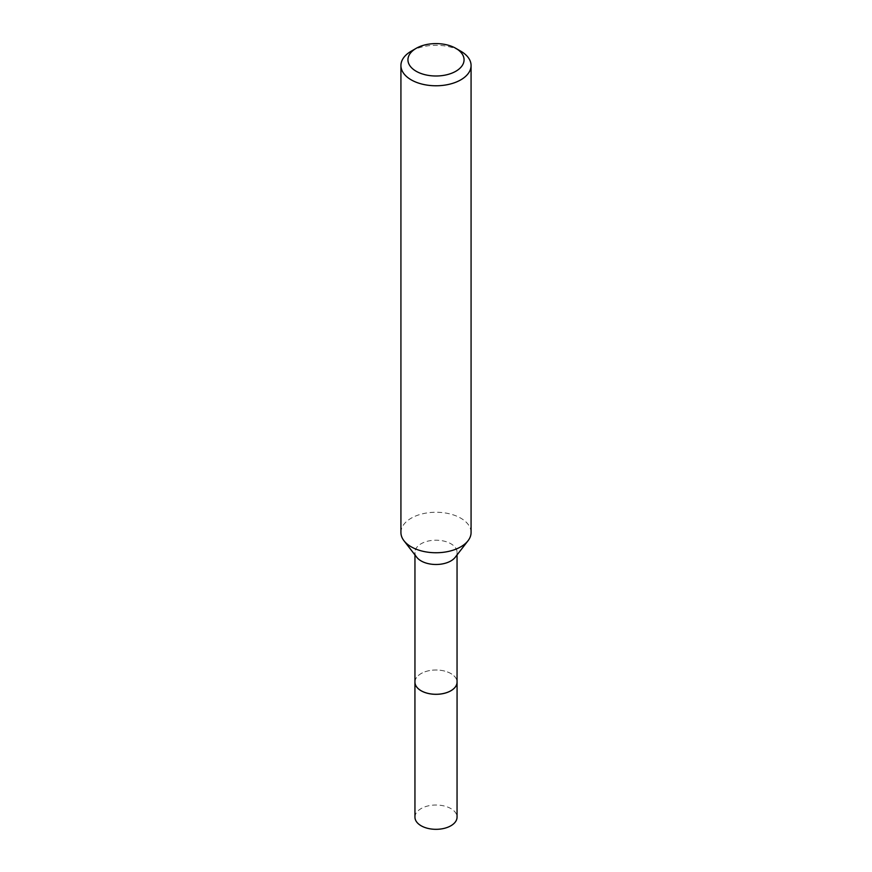 <?xml version="1.0" encoding="UTF-8"?>
<svg xmlns="http://www.w3.org/2000/svg" width="872" height="872" viewBox="0 0 872 872"><rect width="100%" height="100%" fill="white"/><g stroke="black" fill="none" stroke-linecap="round" stroke-linejoin="round"><path stroke-width="0.65" stroke-dasharray="4.36 3.27" d="M414.952 682.144A21.048 12.154 180 0 1 416.794 677.184A21.048 12.154 180 0 1 421.122 673.555A21.048 12.154 180 0 1 455.206 677.184A21.048 12.154 180 0 1 457.048 682.144M414.952 681.751A21.059 12.154 180 0 1 416.783 677.195A21.059 12.154 180 0 1 421.111 673.566A21.059 12.154 180 0 1 455.217 677.195A21.059 12.154 180 0 1 457.048 681.751M416.794 557.306A21.048 12.154 180 0 1 414.952 552.347A21.048 12.154 180 0 1 421.122 543.757A21.048 12.154 180 0 1 444.055 541.12A21.048 12.154 180 0 1 457.048 552.347A21.048 12.154 180 0 1 455.206 557.306M400.924 532.509A35.076 20.252 180 0 1 411.203 518.186A35.076 20.252 180 0 1 449.418 513.793A35.076 20.252 180 0 1 471.076 532.509M411.203 51.208A35.076 20.252 180 0 1 460.798 51.208M414.952 817.173A21.048 12.154 180 0 1 427.945 805.946A21.048 12.154 180 0 1 450.879 808.584A21.048 12.154 180 0 1 457.048 817.173M414.952 681.588A21.07 12.164 180 0 1 428.403 670.819A21.07 12.164 180 0 1 450.9 673.555A21.07 12.164 180 0 1 457.048 681.588M414.952 554.941L414.952 552.347M457.048 554.941L457.048 552.347"/><path stroke-width="1.31" d="M457.048 554.941L457.048 682.144A21.048 12.154 180 0 1 450.879 690.733A21.048 12.154 180 0 1 427.945 693.36A21.048 12.154 180 0 1 414.952 682.144L414.952 554.941M457.048 681.751A21.059 12.154 180 0 1 450.889 690.755A21.059 12.154 180 0 1 427.618 693.305A21.059 12.154 180 0 1 414.952 681.751M455.838 48.342L460.798 51.208A35.076 20.252 180 0 1 471.076 65.531L471.076 532.509A35.076 20.252 180 0 1 468.013 540.771L455.206 557.306A21.048 12.154 180 0 1 450.879 560.936A21.048 12.154 180 0 1 416.794 557.306L403.987 540.771A35.076 20.252 180 0 1 400.924 532.509L400.924 65.531A35.076 20.252 180 0 1 411.203 51.208L416.162 48.342A28.057 16.197 180 0 1 455.838 48.342A28.057 16.197 180 0 1 455.838 71.253A28.057 16.197 180 0 1 416.162 71.253A28.057 16.197 180 0 1 416.162 48.342L411.203 51.208M468.013 540.771A35.076 20.252 180 0 1 460.798 546.82A35.076 20.252 180 0 1 403.987 540.771M471.076 65.531A35.076 20.252 180 0 1 460.798 79.843A35.076 20.252 180 0 1 422.582 84.235A35.076 20.252 180 0 1 400.924 65.531M457.048 681.588A21.07 12.164 180 0 1 457.07 682.155L457.048 817.173A21.048 12.154 180 0 1 444.055 828.4A21.048 12.154 180 0 1 421.122 825.762A21.048 12.154 180 0 1 414.952 817.173L414.93 682.155A21.07 12.164 180 0 1 414.952 681.588M457.07 682.155A21.07 12.164 180 0 1 444.066 693.393A21.07 12.164 180 0 1 421.1 690.755A21.07 12.164 180 0 1 414.93 682.155"/></g></svg>
